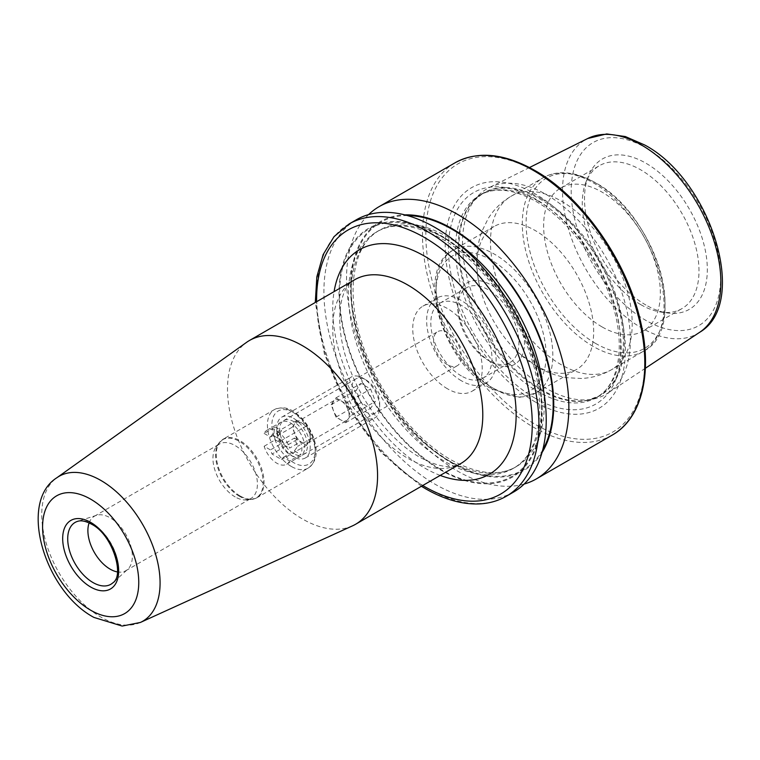 <?xml version="1.0" encoding="UTF-8"?>
<svg xmlns="http://www.w3.org/2000/svg" width="760" height="760" viewBox="0 0 760 760"><rect width="100%" height="100%" fill="white"/><g stroke="black" fill="none" stroke-linecap="round" stroke-linejoin="round"><path stroke-width="0.57" stroke-dasharray="3.8 2.85" d="M89.12 522.928A31.445 18.154 60 0 1 94.401 516.23A31.445 18.154 60 0 1 96.491 515.318A31.445 18.154 60 0 1 110.124 517.788A31.445 18.154 60 0 1 130.093 543.704A31.445 18.154 60 0 1 127.68 569.344A31.445 18.154 60 0 1 125.846 570.693A31.445 18.154 60 0 1 117.401 571.919M235.182 496.935A31.445 18.154 60 0 1 215.916 472.957A31.445 18.154 60 0 1 215.945 447.288A31.445 18.154 60 0 1 219.459 444.03A31.445 18.154 60 0 1 235.182 445.588A31.445 18.154 60 0 1 255.721 473.299A31.445 18.154 60 0 1 250.895 498.493A31.445 18.154 60 0 1 246.326 499.909A31.445 18.154 60 0 1 235.182 496.935M352.555 525.834A106.115 61.265 60 0 1 302.537 519.014A106.115 61.265 60 0 1 234.042 428.203A106.115 61.265 60 0 1 246.61 342.323M491.122 361.998L491.122 361.998A47.158 27.227 60 0 1 457.776 304.238A47.158 27.227 60 0 1 491.122 284.99A47.158 27.227 60 0 1 524.476 342.75A47.158 27.227 60 0 1 491.122 361.998L488.347 360.392A43.234 24.956 60 0 1 457.776 307.448A43.234 24.956 60 0 1 466.726 287.66A43.234 24.956 60 0 1 488.347 289.798A43.234 24.956 60 0 1 516.591 327.892A43.234 24.956 60 0 1 509.96 362.539A43.234 24.956 60 0 1 488.347 360.392L491.122 361.998M535.306 365.37A82.536 47.652 60 0 1 518.216 352.545A82.536 47.652 60 0 1 479.512 285.503A82.536 47.652 60 0 1 494.047 226.508A82.536 47.652 60 0 1 535.306 230.593A82.536 47.652 60 0 1 589.228 303.326A82.536 47.652 60 0 1 576.574 369.455A82.536 47.652 60 0 1 535.306 365.37M601.996 326.876A82.536 47.652 60 0 1 548.074 254.144A82.536 47.652 60 0 1 560.728 188.014A82.536 47.652 60 0 1 601.996 192.1A82.536 47.652 60 0 1 655.908 264.822A82.536 47.652 60 0 1 643.255 330.961A82.536 47.652 60 0 1 601.996 326.876M640.632 304.56A82.536 47.652 60 0 1 586.121 181.649A82.536 47.652 60 0 1 599.364 165.699A82.536 47.652 60 0 1 640.632 169.784A82.536 47.652 60 0 1 694.554 242.516A82.536 47.652 60 0 1 681.9 308.645A82.536 47.652 60 0 1 661.457 312.151A82.536 47.652 60 0 1 640.632 304.56M645.914 305.035A86.839 50.141 60 0 1 588.553 175.702A86.839 50.141 60 0 1 645.914 163.219A86.839 50.141 60 0 1 706.306 256.13A86.839 50.141 60 0 1 667.822 313.015A86.839 50.141 60 0 1 645.914 305.035M546.431 194.636A118.721 68.543 60 0 1 623.399 297.331A118.721 68.543 60 0 1 607.848 393.101A118.721 68.543 60 0 1 593.465 399.009A118.721 68.543 60 0 1 546.431 388.502A118.721 68.543 60 0 1 472.283 294.205A118.721 68.543 60 0 1 476.9 197.106A118.721 68.543 60 0 1 489.212 187.606A118.721 68.543 60 0 1 546.431 194.636M535.306 402.002A127.395 73.549 60 0 1 445.227 245.974A127.395 73.549 60 0 1 535.306 193.971A127.395 73.549 60 0 1 625.394 349.99A127.395 73.549 60 0 1 535.306 402.002M524.163 484.053A157.206 90.763 60 0 1 457.691 471.152A157.206 90.763 60 0 1 358.33 342.978A157.206 90.763 60 0 1 368.6 214.595M542.032 452.542A143.659 82.945 60 0 1 452.162 463.286A143.659 82.945 60 0 1 353.552 317.214A143.659 82.945 60 0 1 404.823 214.88M440.601 235.372A143.659 82.945 60 0 1 542.184 411.312A143.659 82.945 60 0 1 440.601 469.955A143.659 82.945 60 0 1 339.026 294.015A143.659 82.945 60 0 1 440.601 235.372M513.674 491.995A157.206 90.763 60 0 1 435.072 484.215A157.206 90.763 60 0 1 332.376 345.686A157.206 90.763 60 0 1 356.469 219.716M447.498 364.724A19.646 11.343 60 0 1 434.653 347.415A19.646 11.343 60 0 1 437.665 331.664A19.646 11.343 60 0 1 447.498 332.642A19.646 11.343 60 0 1 460.332 349.952A19.646 11.343 60 0 1 457.32 365.702A19.646 11.343 60 0 1 447.498 364.724M293.541 453.615A19.646 11.343 60 0 1 280.697 436.297A19.646 11.343 60 0 1 283.717 420.555A19.646 11.343 60 0 1 293.541 421.524A19.646 11.343 60 0 1 306.375 438.843A19.646 11.343 60 0 1 303.363 454.584A19.646 11.343 60 0 1 293.541 453.615M461.387 380.769A49.124 28.367 60 0 1 429.295 337.478A49.124 28.367 60 0 1 436.829 298.12A49.124 28.367 60 0 1 461.387 300.551A49.124 28.367 60 0 1 493.487 343.843A49.124 28.367 60 0 1 485.953 383.202A49.124 28.367 60 0 1 461.387 380.769M447.498 388.797A49.124 28.367 60 0 1 415.397 345.505A49.124 28.367 60 0 1 422.93 306.137A49.124 28.367 60 0 1 447.498 308.57A49.124 28.367 60 0 1 479.588 351.861A49.124 28.367 60 0 1 472.055 391.229A49.124 28.367 60 0 1 447.498 388.797M461.387 375.962A43.234 24.956 60 0 1 433.143 337.867A43.234 24.956 60 0 1 439.774 303.221A43.234 24.956 60 0 1 461.387 305.358A43.234 24.956 60 0 1 489.63 343.453A43.234 24.956 60 0 1 483.008 378.1A43.234 24.956 60 0 1 461.387 375.962M365.788 379.81L365.788 379.81A19.646 11.343 60 0 1 379.687 403.873A19.646 11.343 60 0 1 365.788 411.901A19.646 11.343 60 0 1 351.899 387.828A19.646 11.343 60 0 1 365.788 379.81L363.014 378.204A23.579 13.614 60 0 1 379.687 407.084A23.579 13.614 60 0 1 374.803 417.876A23.579 13.614 60 0 1 363.014 416.708A23.579 13.614 60 0 1 347.605 395.931A23.579 13.614 60 0 1 351.224 377.036A23.579 13.614 60 0 1 363.014 378.204L365.788 379.81M293.541 418.313A23.579 13.614 60 0 1 308.94 439.09A23.579 13.614 60 0 1 305.33 457.985A23.579 13.614 60 0 1 293.541 456.827L293.541 456.827A23.579 13.614 60 0 1 276.868 427.947A23.579 13.614 60 0 1 281.751 417.145A23.579 13.614 60 0 1 293.541 418.313M264.128 446.262L275.243 439.84A19.646 11.343 60 0 1 275.243 427.006L264.128 433.428A19.646 11.343 60 0 1 267.035 430.179A19.646 11.343 60 0 1 276.868 431.148A19.646 11.343 60 0 1 280.934 422.151A19.646 11.343 60 0 1 290.757 423.13A19.646 11.343 60 0 1 303.601 440.448A19.646 11.343 60 0 1 300.58 456.19A19.646 11.343 60 0 1 290.757 455.221L293.541 456.827L290.757 455.221A19.646 11.343 60 0 1 276.868 431.148A19.646 11.343 60 0 1 289.598 448.134L300.713 441.712A19.646 11.343 60 0 1 300.713 454.546L289.598 460.969A19.646 11.343 60 0 1 286.691 464.217A19.646 11.343 60 0 1 276.868 463.239A19.646 11.343 60 0 1 264.128 446.262L270.446 449.91L272.051 454.043L281.675 459.601L283.28 457.32L289.598 460.969M294.652 423.776A11.79 6.811 -120 0 0 294.652 433.399A11.79 6.811 -120 0 0 301.872 442.387A11.79 6.811 -120 0 0 307.772 442.966A11.79 6.811 -120 0 0 309.092 441.74A11.79 6.811 -120 0 0 309.092 432.108A11.79 6.811 -120 0 0 301.872 423.13A11.79 6.811 -120 0 0 295.982 422.541A11.79 6.811 -120 0 0 294.652 423.776L292.248 427.196L297.065 439.603L306.688 445.16L311.505 438.311L306.688 425.904L297.065 420.346L294.652 423.776M350.408 415.853L345.591 422.702L335.967 417.145L331.151 404.738L333.564 401.308A11.79 6.811 60 0 1 334.885 400.083A11.79 6.811 60 0 1 340.784 400.662A11.79 6.811 60 0 1 348.004 409.649A11.79 6.811 60 0 1 348.004 419.273A11.79 6.811 60 0 1 346.674 420.508A11.79 6.811 60 0 1 340.784 419.919A11.79 6.811 60 0 1 333.564 410.941A11.79 6.811 60 0 1 333.564 401.308L335.967 397.888L345.591 403.446L350.408 415.853L375.421 401.413L370.604 408.262L360.981 402.705L356.165 390.298L360.981 383.448L370.604 389.006L375.421 401.413M264.128 433.428L270.446 437.076L272.051 434.786L281.675 440.344L283.28 444.486L289.598 448.134M283.28 457.32L294.395 450.898L297.606 446.338L294.395 438.064L283.28 444.486M311.505 438.311L297.606 446.338M306.688 445.16L281.675 459.601M297.065 439.603L272.051 454.043M292.248 427.196L278.35 435.224L281.561 443.488L270.446 449.91M270.446 437.076L281.561 430.654L278.35 435.224M297.065 420.346L272.051 434.786M306.688 425.904L281.675 440.344M345.591 403.446L370.604 389.006M335.967 397.888L360.981 383.448M331.151 404.738L356.165 390.298M335.967 417.145L360.981 402.705M345.591 422.702L370.604 408.262M294.395 438.064L300.713 441.712M294.395 450.898L300.713 454.546M275.243 439.84L281.561 443.488M275.243 427.006L281.561 430.654M354.702 279.727A106.115 61.265 -120 0 0 338.438 364.762A106.115 61.265 -120 0 0 407.759 458.27A106.115 61.265 -120 0 0 460.807 463.524L453.302 466.099C445.227 467.818 433.979 464.816 419.548 457.102C392.293 441.902 362.834 405.184 349.324 367.574C332.652 323.484 339.844 286.263 354.702 279.727M440.202 475.418A129.694 74.879 60 0 1 424.431 467.894A129.694 74.879 60 0 1 334.087 291.631M96.491 515.318L77.472 521.389A35.72 20.625 60 0 1 92.967 524.2A35.72 20.625 60 0 1 115.653 553.641A35.72 20.625 60 0 1 112.917 582.778L127.68 569.344M239.391 496.27A33.611 19.409 60 0 1 218.804 470.649A33.611 19.409 60 0 1 218.832 443.203A33.611 19.409 60 0 1 239.391 441.389A33.611 19.409 60 0 1 262.342 474.962A33.611 19.409 60 0 1 251.303 499.453A33.611 19.409 60 0 1 239.391 496.27M240.15 495.986A33.801 19.513 60 0 1 218.072 466.203A33.801 19.513 60 0 1 223.25 439.118A33.801 19.513 60 0 1 240.15 440.791A33.801 19.513 60 0 1 262.228 470.582A33.801 19.513 60 0 1 257.051 497.657A33.801 19.513 60 0 1 240.15 495.986M291.317 466.45A33.801 19.513 60 0 1 269.24 436.667A33.801 19.513 60 0 1 274.417 409.583A33.801 19.513 60 0 1 291.317 411.255A33.801 19.513 60 0 1 313.395 441.037A33.801 19.513 60 0 1 308.218 468.122A33.801 19.513 60 0 1 291.317 466.45M293.541 462.602A30.657 17.698 60 0 1 271.861 425.058A30.657 17.698 60 0 1 293.541 412.537A30.657 17.698 60 0 1 315.21 450.081A30.657 17.698 60 0 1 293.541 462.602M140.362 622.468A83.676 48.307 60 0 1 100.918 617.101A83.676 48.307 60 0 1 46.901 545.49A83.676 48.307 60 0 1 56.819 477.774M494.456 388.959A82.536 47.652 60 0 1 440.543 316.226A82.536 47.652 60 0 1 453.197 250.097A82.536 47.652 60 0 1 494.456 254.182A82.536 47.652 60 0 1 548.378 326.904A82.536 47.652 60 0 1 535.724 393.043A82.536 47.652 60 0 1 494.456 388.959M491.122 387.03A77.814 44.925 60 0 1 436.097 291.726A77.814 44.925 60 0 1 491.122 259.958A77.814 44.925 60 0 1 546.145 355.262A77.814 44.925 60 0 1 491.122 387.03M561.346 364.781A100.215 57.864 60 0 1 495.872 276.469A100.215 57.864 60 0 1 511.233 196.166A100.215 57.864 60 0 1 561.346 201.125A100.215 57.864 60 0 1 626.81 289.437A100.215 57.864 60 0 1 611.448 369.74A100.215 57.864 60 0 1 561.346 364.781M593.17 346.408A100.215 57.864 60 0 1 527.697 258.096A100.215 57.864 60 0 1 543.058 177.792A100.215 57.864 60 0 1 593.17 182.751A100.215 57.864 60 0 1 658.635 271.063A100.215 57.864 60 0 1 643.274 351.367A100.215 57.864 60 0 1 593.17 346.408M595.574 343.416A98.249 56.724 60 0 1 526.1 223.079A98.249 56.724 60 0 1 595.574 182.97A98.249 56.724 60 0 1 665.047 303.297A98.249 56.724 60 0 1 595.574 343.416M699.618 332.329A111.967 64.647 60 0 1 641.687 327.988A111.967 64.647 60 0 1 568.014 227.516A111.967 64.647 60 0 1 587.727 138.51M645.914 147.829A105.688 61.019 60 0 1 720.651 277.276A105.688 61.019 60 0 1 645.914 320.416A105.688 61.019 60 0 1 571.178 190.978A105.688 61.019 60 0 1 645.914 147.829M541.661 198.854A116.916 67.497 60 0 1 620.711 311.98A116.916 67.497 60 0 1 587.983 400.121A116.916 67.497 60 0 1 541.661 389.776A116.916 67.497 60 0 1 468.644 296.913A116.916 67.497 60 0 1 473.195 201.295A116.916 67.497 60 0 1 541.661 198.854M540.806 390.137A116.755 67.412 60 0 1 464.531 287.261A116.755 67.412 60 0 1 482.429 193.705A116.755 67.412 60 0 1 540.806 199.481A116.755 67.412 60 0 1 617.072 302.366A116.755 67.412 60 0 1 599.174 395.922A116.755 67.412 60 0 1 540.806 390.137M538.089 201.048A116.755 67.412 60 0 1 614.365 303.933A116.755 67.412 60 0 1 596.467 397.49A116.755 67.412 60 0 1 538.089 391.704A116.755 67.412 60 0 1 461.814 288.819A116.755 67.412 60 0 1 479.712 195.263A116.755 67.412 60 0 1 538.089 201.048M534.783 398.002A122.123 70.509 60 0 1 448.428 248.425A122.123 70.509 60 0 1 534.783 198.569A122.123 70.509 60 0 1 621.139 348.147A122.123 70.509 60 0 1 534.783 398.002M612.246 435.09A157.206 90.763 60 0 1 533.644 427.3A157.206 90.763 60 0 1 430.948 288.772A157.206 90.763 60 0 1 455.041 162.802M535.306 171.551A154.85 89.404 60 0 1 644.803 361.199A154.85 89.404 60 0 1 535.306 424.412A154.85 89.404 60 0 1 425.818 234.764A154.85 89.404 60 0 1 535.306 171.551M543.628 390.897A136.572 78.85 60 0 1 516.002 466.83A136.572 78.85 60 0 1 447.716 460.066A136.572 78.85 60 0 1 358.501 339.72A136.572 78.85 60 0 1 379.43 230.28A136.572 78.85 60 0 1 447.716 237.044A136.572 78.85 60 0 1 459.002 244.321M542.744 449.92A142.861 82.479 60 0 1 452.162 462.631A142.861 82.479 60 0 1 353.79 315.704A142.861 82.479 60 0 1 407.455 215.574M445.046 238.583A136.572 78.85 60 0 1 534.27 358.929A136.572 78.85 60 0 1 513.332 468.369A136.572 78.85 60 0 1 445.046 461.605A136.572 78.85 60 0 1 355.832 341.259A136.572 78.85 60 0 1 376.76 231.819A136.572 78.85 60 0 1 445.046 238.583M440.601 469.309A142.861 82.479 60 0 1 339.587 294.338A142.861 82.479 60 0 1 440.601 236.018A142.861 82.479 60 0 1 541.623 410.979A142.861 82.479 60 0 1 440.601 469.309M506.369 496.214A157.206 90.763 60 0 1 427.766 488.433A157.206 90.763 60 0 1 325.062 349.904A157.206 90.763 60 0 1 349.163 223.934M422.731 485.507A152.484 88.037 60 0 1 316.616 301.72M94.401 516.23L219.459 444.03M215.945 447.288L218.832 443.203L223.25 439.118L274.417 409.583C281.209 406.847 287.365 407.351 292.885 411.103C303.269 417.667 310.507 427.548 314.592 440.762C316.844 449.873 318.25 460.408 308.218 468.122L257.051 497.657L251.303 499.453L246.326 499.909M457.776 307.448L457.776 304.238M494.047 226.508L453.197 250.097C413.849 269.752 442.719 363.204 492.1 389.187L519.688 397.318L535.724 393.043L576.574 369.455M518.216 352.545L537.767 367.118C547.077 372.562 556.985 376.105 567.473 377.748L581.314 378.47C592.031 377.986 602.082 375.079 611.448 369.74L643.274 351.367C690.26 328.434 655.3 214.016 595.128 182.561C583.385 175.788 572.119 172.53 561.317 172.776C554.61 172.986 548.53 174.657 543.058 177.792L511.233 196.166C501.685 201.761 494 209.228 488.176 218.576L481.821 231.515C475.788 248.786 475.019 266.779 479.512 285.503M560.728 188.014L599.364 165.699M586.121 181.649L588.553 175.702M645.364 368.258L607.848 393.101M476.9 197.106L473.195 201.295L482.429 193.705L479.712 195.263C494.522 186.884 513.2 188.898 535.733 201.286C567.91 219.364 599.659 261.573 612.284 303.487C626.221 346.873 618.336 385.956 596.467 397.49L599.174 395.922L587.983 400.121L593.465 399.009M379.43 230.28C351.358 244.644 343.681 298.993 366.415 354.92C383.41 399.019 417.126 440.676 450.86 459.752C477.185 474.192 498.892 476.548 516.002 466.83L513.332 468.369C538.621 455.097 547.922 409.478 531.601 358.682C516.809 309.548 479.56 260.043 441.902 238.896C415.577 224.457 393.87 222.1 376.76 231.819L379.43 230.28M283.717 420.555L437.665 331.664M422.93 306.137L436.829 298.12M439.774 303.221L466.726 287.66M483.008 378.1L509.96 362.539M472.055 391.229L485.953 383.202M303.363 454.584L457.32 365.702M421.41 486.276L381.292 452.618L347.434 406.448L324.387 354.046L315.295 302.48M529.482 167.532L489.212 187.606M661.457 312.151L667.822 313.015M643.255 330.961L681.9 308.645M125.846 570.693L250.895 498.493M379.687 403.873L379.687 407.084M305.33 457.985L374.803 417.876M286.691 464.217L300.58 456.19M295.982 422.541L334.885 400.083M307.772 442.966L346.674 420.508M267.035 430.179L280.934 422.151M276.868 431.148L276.868 427.947M281.751 417.145L351.224 377.036"/><path stroke-width="1.14" d="M117.401 571.919A31.445 18.154 60 0 1 110.124 569.135A31.445 18.154 60 0 1 89.12 522.928M302.537 345.733A106.115 61.265 60 0 1 371.858 439.242A106.115 61.265 60 0 1 355.594 524.267A106.115 61.265 60 0 1 352.555 525.834L140.362 622.468A83.676 48.307 60 0 0 156.189 556.311A83.676 48.307 60 0 0 100.918 480.462A83.676 48.307 60 0 0 56.819 477.774L246.61 342.323A106.115 61.265 60 0 1 249.48 340.48A106.115 61.265 60 0 1 302.537 345.733M368.6 214.595A157.206 90.763 60 0 1 379.097 206.653A157.206 90.763 60 0 1 457.691 214.434A157.206 90.763 60 0 1 560.395 352.963A157.206 90.763 60 0 1 536.294 478.933A157.206 90.763 60 0 1 524.163 484.053M404.823 214.88A143.659 82.945 60 0 1 452.162 228.693A143.659 82.945 60 0 1 542.032 452.542M435.072 227.496A157.206 90.763 60 0 1 537.767 366.026A157.206 90.763 60 0 1 513.674 491.995L506.369 496.214A157.206 90.763 60 0 0 530.461 370.243A157.206 90.763 60 0 0 427.766 231.714A157.206 90.763 60 0 0 349.163 223.934L356.469 219.716A157.206 90.763 60 0 1 435.072 227.496M355.594 524.267L460.807 463.524A106.115 61.265 -120 0 0 477.08 378.49A106.115 61.265 -120 0 0 407.759 284.981A106.115 61.265 -120 0 0 354.702 279.727L249.48 340.48M334.087 291.631A129.694 74.879 60 0 1 424.431 256.101A129.694 74.879 60 0 1 515.793 405.612A129.694 74.879 60 0 1 440.202 475.418M92.967 582.531A35.72 20.625 60 0 1 69.074 549.024A35.72 20.625 60 0 1 77.472 521.389C81.035 520.125 85.709 521.056 91.485 524.163C112.461 534.385 124.849 575.709 112.917 582.778A35.72 20.625 60 0 1 92.967 582.531M90.668 499.168A68.001 39.263 60 0 1 138.757 582.454A68.001 39.263 60 0 1 90.668 610.213A68.001 39.263 60 0 1 42.588 526.936A68.001 39.263 60 0 1 90.668 499.168M90.668 522.367A39.587 22.857 60 0 1 118.664 570.855A39.587 22.857 60 0 1 90.668 587.014A39.587 22.857 60 0 1 62.681 538.526A39.587 22.857 60 0 1 90.668 522.367M641.687 145.141A111.967 64.647 60 0 1 714.286 242.003A111.967 64.647 60 0 1 699.618 332.329C750.044 303.041 710.267 179.616 644.613 144.951L625.318 136.534L606.642 133.941L587.727 138.51A111.967 64.647 60 0 1 641.687 145.141M533.644 170.591A157.206 90.763 60 0 1 636.338 309.12A157.206 90.763 60 0 1 612.246 435.09C641.734 418.617 652.745 373.407 640.727 322.24C627.627 261.944 582.492 197.173 534.822 170.468C504.175 153.216 477.584 150.66 455.041 162.802A157.206 90.763 60 0 1 533.644 170.591M407.455 215.574A142.861 82.479 60 0 1 452.162 229.339A142.861 82.479 60 0 1 542.744 449.92M459.002 244.321A136.572 78.85 60 0 1 543.628 390.897M316.616 301.72A152.484 88.037 60 0 1 424.431 237.49A152.484 88.037 60 0 1 532.256 424.251A152.484 88.037 60 0 1 424.431 486.505A152.484 88.037 60 0 1 422.731 485.507M56.819 477.774C17.708 502.493 44.944 591.413 93.927 617.414L122.113 626.059L140.362 622.468M699.618 332.329L645.364 368.258M536.294 478.933L612.246 435.09M421.41 486.276L425.41 488.661C444.258 499.51 462.251 504.592 479.38 503.908C489.278 503.424 498.275 500.859 506.369 496.214M315.295 302.48L316.844 276.839L323.142 254.59L334.039 236.645L349.163 223.934M379.097 206.653L455.041 162.802M587.727 138.51L529.482 167.532"/></g></svg>
